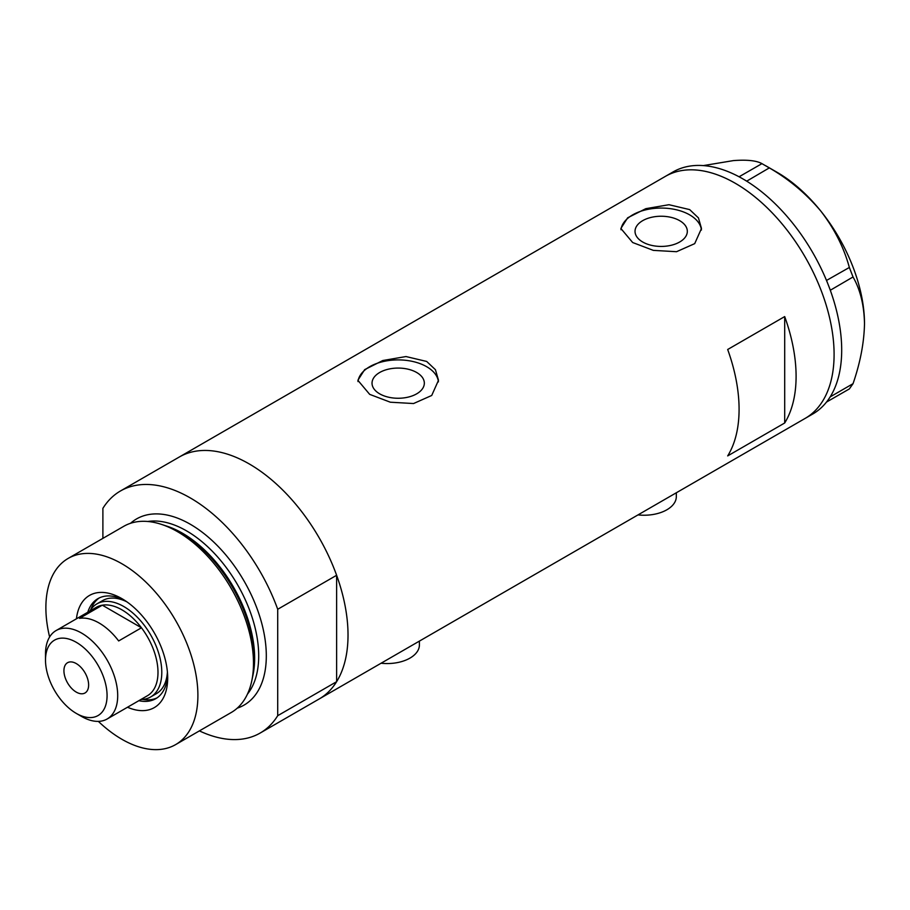 <?xml version="1.0" encoding="UTF-8"?>
<svg xmlns="http://www.w3.org/2000/svg" width="910" height="910" viewBox="0 0 910 910"><rect width="100%" height="100%" fill="white"/><g stroke="black" fill="none" stroke-linecap="round" stroke-linejoin="round"><path stroke-width="1.36" d="M676.323 492.776L676.323 496.61A32.248 18.621 180 0 1 638.012 514.901M419.408 641.106L419.408 644.94A32.248 18.621 180 0 1 381.097 663.231M416.678 372.497A26.151 15.095 -0 0 0 388.172 369.221A26.151 15.095 -0 0 0 372.031 383.167A26.151 15.095 -0 0 0 379.697 393.848A26.151 15.095 -0 0 0 408.192 397.113A26.151 15.095 -0 0 0 424.333 383.167A26.151 15.095 -0 0 0 416.678 372.497M679.668 220.664A26.151 15.095 -0 0 0 651.173 217.388A26.151 15.095 -0 0 0 635.032 231.333A26.151 15.095 -0 0 0 642.688 242.003A26.151 15.095 -0 0 0 671.182 245.279A26.151 15.095 -0 0 0 687.323 231.333A26.151 15.095 -0 0 0 679.668 220.664M689.678 209.607L668.986 204.716L645.793 208.674L627.65 217.808L620.87 228.467L632.666 242.526L653.334 250.375L676.539 251.706L694.705 243.641L701.485 228.467L698.436 217.888L689.678 209.607M701.417 230.037A40.313 23.273 -0 0 0 689.678 214.874A40.313 23.273 -0 0 0 647.044 209.539A40.313 23.273 -0 0 0 620.961 229.73M426.688 361.452L405.997 356.549L382.803 360.519L364.66 369.642L357.869 380.3L369.676 394.36L390.345 402.209L413.549 403.539L431.715 395.475L438.495 380.3L435.446 369.722L426.688 361.452M438.427 381.87A40.313 23.273 -0 0 0 426.688 366.719A40.313 23.273 -0 0 0 384.043 361.372A40.313 23.273 -0 0 0 357.971 381.574M727.682 349.497A139.742 80.683 60 0 1 727.682 455.91L784.693 422.991A139.742 80.683 -120 0 0 784.693 316.578L727.682 349.497M102.887 538.367L102.887 508.349A139.742 80.683 -120 0 1 120.427 491.002A139.742 80.683 -120 0 1 190.292 497.929A139.742 80.683 -120 0 1 277.709 609.279L336.62 575.279A139.742 80.683 -120 0 0 249.203 463.918A139.742 80.683 -120 0 0 179.338 456.991A139.742 80.683 60 0 1 249.203 463.918A139.742 80.683 60 0 1 340.499 587.052A139.742 80.683 60 0 1 319.08 699.039A139.742 80.683 -120 0 0 336.62 681.692L277.709 715.692A139.742 80.683 -120 0 1 260.169 733.039L805.157 418.395A139.742 80.683 -120 0 0 834.095 354.434A139.742 80.683 -120 0 0 773.102 213.793A139.742 80.683 -120 0 0 665.415 176.358A139.742 80.683 60 0 1 735.28 183.285A139.742 80.683 60 0 1 826.576 306.42A139.742 80.683 60 0 1 805.157 418.395L812.755 414.016A139.742 80.683 -120 0 0 826.496 402.072A139.742 80.683 -120 0 0 827.861 400.286L829.044 398.591A139.742 80.683 -120 0 0 830.295 396.669A139.742 80.683 -120 0 0 841.693 350.043A139.742 80.683 -120 0 0 830.295 290.256A139.742 80.683 -120 0 0 829.044 286.877L827.861 283.818A139.742 80.683 -120 0 0 826.496 280.451L849.348 267.472L853.034 276.97C860.291 289.676 864.113 305.26 864.5 323.71C864.102 342.672 860.28 362.669 853.034 383.69L849.348 388.934L826.496 402.072M784.693 422.991L784.693 316.578M826.61 402.061L827.861 400.286M853.034 276.97L830.295 290.256M830.295 290.097L829.044 286.877M769.314 167.895L746.689 181.17A139.742 80.683 -120 0 0 744.073 179.588L741.695 178.212A139.742 80.683 -120 0 0 739.079 176.779L761.943 163.641L769.314 167.895C789.05 179.315 806.214 193.705 820.797 211.063C834.379 228.649 843.9 247.452 849.348 267.472M746.575 181.033L744.073 179.588M829.044 398.591L830.295 396.817L853.034 383.69M827.861 283.818L826.61 280.599M741.695 178.212L739.204 176.768M703.35 165.597L733.38 160.604C746.962 159.569 756.483 160.581 761.943 163.641M765.697 165.734L777.094 172.308A123.612 71.367 60 0 1 820.797 211.063A123.612 71.367 60 0 1 864.5 323.71M826.496 280.451A139.742 80.683 -120 0 0 746.689 181.17M739.079 176.779A139.742 80.683 -120 0 0 673.013 171.967L120.427 491.002M76.44 618.8A64.769 37.39 60 0 1 121.894 598.643L121.894 598.643A64.769 37.39 60 0 1 167.69 677.961A64.769 37.39 60 0 1 127.502 707.241M124.431 600.19A57.774 33.363 -120 0 0 97.939 598.632A57.774 33.363 -120 0 0 87.781 612.259M126.922 601.863A53.747 31.031 -120 0 0 102.614 600.589L96.915 603.876A53.747 31.031 60 0 1 123.794 606.538A53.747 31.031 60 0 1 158.897 653.903A53.747 31.031 60 0 1 150.662 696.969A53.747 31.031 60 0 1 140.925 699.483M99.304 597.915A57.774 33.363 -120 0 0 90.841 609.529M161.468 524.387L165.097 525.582A104.104 60.105 60 0 1 180.601 532.623A104.104 60.105 60 0 1 252.559 677.074L251.786 680.816A107.494 62.062 -120 0 0 177.473 531.656A107.494 62.062 -120 0 0 161.468 524.387A107.494 62.062 -120 0 0 123.726 526.333L68.148 558.433A107.494 62.062 -120 0 0 49.618 636.977M98.348 721.38A107.494 62.062 -120 0 0 121.894 739.284A107.494 62.062 -120 0 0 175.63 744.607L231.22 712.519A107.494 62.062 -120 0 0 251.786 680.816M175.63 744.607A107.494 62.062 -120 0 0 192.112 658.476A107.494 62.062 -120 0 0 121.894 563.756A107.494 62.062 -120 0 0 68.148 558.433M199.404 730.889A139.742 80.683 -120 0 0 260.169 733.039M277.709 609.279L277.709 715.692M336.62 575.279L336.62 681.692M138.843 700.689A57.774 33.363 -120 0 0 155.724 698.709A57.774 33.363 -120 0 0 167.611 674.981M142.722 699.403A57.774 33.363 -120 0 0 157.02 697.879M150.662 696.969L156.361 693.682A53.747 31.031 -120 0 0 167.406 671.989M81.604 716.466L76.281 713.394A43.532 25.139 -120 0 0 107.073 695.627A43.532 25.139 -120 0 0 76.281 642.301A43.532 25.139 -120 0 0 45.5 660.08A43.532 25.139 -120 0 0 76.281 713.394L81.604 716.466A51.062 29.484 60 0 0 107.13 719.002L147.42 695.74A51.062 29.484 -120 0 0 141.459 627.786A51.062 29.484 -120 0 0 121.894 609.825A51.062 29.484 -120 0 0 102.318 605.184A51.062 29.484 -120 0 0 96.358 607.3L56.079 630.562A51.062 29.484 60 0 1 81.604 633.087A51.062 29.484 60 0 1 114.956 678.087A51.062 29.484 60 0 1 107.13 719.002M76.281 663.583A17.472 10.09 -120 0 0 67.545 662.719A17.472 10.09 -120 0 0 64.872 676.721A17.472 10.09 -120 0 0 76.281 692.112A17.472 10.09 -120 0 0 85.017 692.976A17.472 10.09 -120 0 0 87.69 678.985A17.472 10.09 -120 0 0 76.281 663.583M118.664 640.947L141.459 627.786L102.318 605.184L79.511 618.356A51.062 29.484 -120 0 1 99.088 622.997A51.062 29.484 -120 0 1 118.664 640.947M89.874 611.054A53.747 31.031 60 0 1 96.915 603.876M45.5 660.08L45.5 653.937A51.062 29.484 60 0 1 56.079 630.562M166.166 525.934A102.113 58.957 60 0 1 182.432 533.192A102.113 58.957 60 0 1 252.787 675.971M130.528 523.295A107.494 62.062 60 0 1 190.292 524.251A107.494 62.062 60 0 1 262.137 624.817A107.494 62.062 60 0 1 237.248 708.151M247.429 694.137A102.113 58.957 -120 0 0 249.784 610.621A102.113 58.957 -120 0 0 186.493 530.837A102.113 58.957 -120 0 0 147.761 521.487"/></g></svg>
